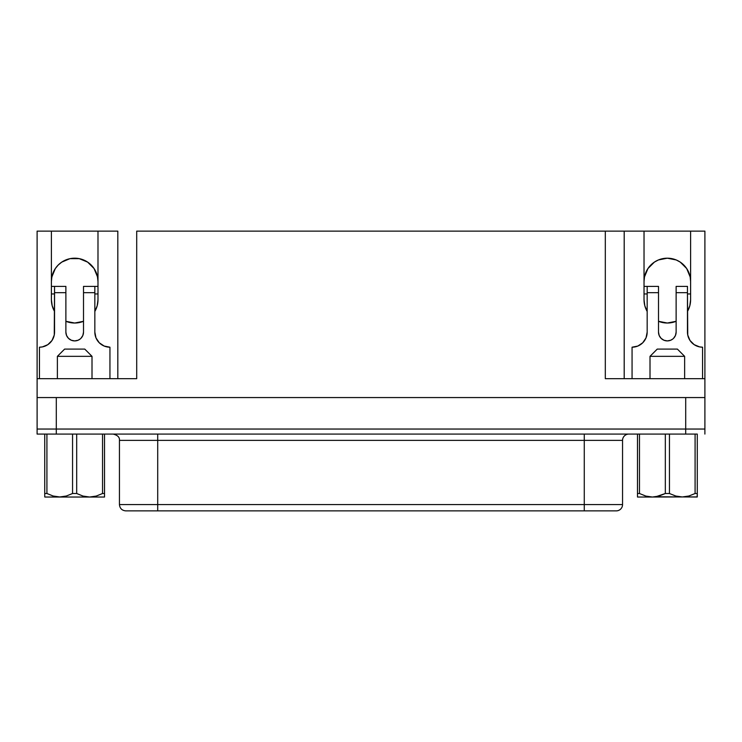 <?xml version="1.0" encoding="UTF-8"?>
<svg xmlns="http://www.w3.org/2000/svg" width="742" height="742" viewBox="0 0 742 742"><rect width="100%" height="100%" fill="white"/><g stroke="black" fill="none" stroke-linecap="round" stroke-linejoin="round"><path stroke-width="1.11" d="M655.761 496.778L697.155 497.029L697.285 493.504L695.087 493.504L688.845 496.018L682.278 496.964L675.739 496.027L669.451 493.504L665.324 493.504L655.761 496.778M684.634 356.336L684.634 378.68L684.634 356.336L677.39 349.092L684.634 356.336L650.011 356.336L657.245 349.092L650.011 356.336L684.634 356.336M650.011 378.68L650.011 356.336L650.011 378.68M57.384 356.336L57.384 378.68L57.384 356.336L92.008 356.336L57.384 356.336L64.619 349.092L57.384 356.336M92.008 378.68L92.008 356.336L84.764 349.092L64.619 349.092L84.764 349.092L92.008 356.336L92.008 378.68M622.547 504.579A6.298 6.298 0 0 1 616.25 510.876A6.298 6.298 0 0 0 622.547 504.579L584.269 504.579L622.547 504.579L622.547 440.368L584.269 440.368L584.269 434.079L584.269 504.579L157.712 504.579L157.712 440.368L584.269 440.368L584.269 504.579L157.712 504.579L157.712 440.368L119.443 440.368L119.443 504.579L119.443 440.368C119.777 437.316 117.681 435.211 113.146 434.079M622.547 440.368A6.298 6.298 0 0 1 628.845 434.079A6.298 6.298 0 0 0 622.547 440.368L119.443 440.368M125.732 510.876L157.712 510.876L157.712 504.579L119.443 504.579L157.712 504.579L157.712 510.876L584.269 510.876L125.732 510.876C121.929 510.487 119.833 508.391 119.443 504.579M650.845 265.015L654.379 262.121L647.952 268.539L644.473 276.942L644.028 281.487A23.29 23.29 0 0 1 667.318 258.188A23.29 23.29 0 0 1 690.607 281.487L690.162 276.942L686.684 268.539L690.162 276.942M51.69 277.851L53.174 272.574L55.325 268.539L51.847 276.942L51.402 281.487A23.29 23.29 0 0 1 74.692 258.188A23.29 23.29 0 0 1 97.99 281.487L97.397 276.256M104.529 493.504L104.529 434.079L44.733 434.079L44.733 493.504L46.922 493.504L46.922 434.079L44.733 434.079L44.733 495.981L44.733 493.504L46.922 493.504L53.164 496.018L46.922 493.504L46.922 434.079L72.558 434.079L72.558 493.504L76.686 493.504L76.686 434.079L72.558 434.079L72.558 493.504L66.27 496.027L59.74 496.964L53.164 496.018L59.74 496.964L66.27 496.027L72.558 493.504L76.686 493.504L82.974 496.064L76.686 493.504L76.686 434.079L102.544 434.079L102.544 493.504L104.529 493.504L102.544 493.504L96.2 496.073L89.615 497.029L82.974 496.064L89.615 497.029L104.529 497.029L104.529 496.073L104.529 497.029L89.615 497.029L96.2 496.073L102.544 493.504L102.544 434.079L104.529 434.079L104.529 496.073M44.733 496.908L44.733 495.981L44.733 496.908M637.48 496.073L637.48 497.029L652.394 497.029L645.809 496.073L639.474 493.504L639.474 434.079L637.48 434.079L637.48 493.504L639.474 493.504L637.48 493.504L637.48 497.029L652.394 497.029L645.809 496.073L639.474 493.504L639.474 434.079L637.48 434.079L637.48 493.504M697.285 493.504L697.285 434.079L695.087 434.079L695.087 493.504L688.845 496.018L682.278 496.964L675.739 496.027L669.451 493.504L669.451 434.079L665.324 434.079L665.324 493.504L669.451 493.504L669.451 434.079L639.474 434.079L665.324 434.079L665.324 493.504L659.035 496.064L652.394 497.029L697.285 496.908L697.285 434.079L695.087 434.079L695.087 493.504L697.285 493.504L697.285 496.908M44.854 497.029L89.615 497.029L44.854 497.029M608.996 378.68L704.9 378.68L704.9 231.124L690.607 231.124L690.607 299.74A23.29 23.29 0 0 1 687.463 311.436L689.81 305.797L690.607 299.74L690.607 231.124L704.9 231.124L704.9 429.043L699.27 429.043L704.9 429.043L704.9 397.564L685.71 397.564L685.701 434.079L37.1 434.079L56.29 434.079L56.299 397.564L37.109 397.564L37.109 231.124L51.402 231.124L51.402 299.74L52.2 305.797L54.546 311.436A23.29 23.29 0 0 1 51.402 299.74L51.402 231.124L37.109 231.124L37.109 378.68L133.013 378.68M65.88 321.295L74.692 323.03L83.512 321.295A23.29 23.29 0 0 1 65.88 321.295M80.924 338.324L82.835 335.467L83.512 332.101A8.811 8.811 0 0 1 74.692 340.912A8.811 8.811 0 0 1 65.88 332.101L66.548 335.467L68.459 338.324L71.325 340.235L74.692 340.912L78.068 340.235L80.173 339.001M136.704 378.68L136.704 231.124L624.198 231.124L624.198 378.68L624.198 231.124L644.028 231.124L644.028 299.74L644.826 305.797L647.172 311.436A23.29 23.29 0 0 1 644.028 299.74L644.028 231.124L605.314 231.124L605.314 378.68L704.9 378.68L704.9 397.564L37.109 397.564L37.109 429.043L37.109 378.68L136.704 378.68L136.704 231.124L605.314 231.124L605.314 378.68M658.506 321.295L667.318 323.03L676.129 321.295A23.29 23.29 0 0 1 658.506 321.295A23.29 23.29 0 0 0 676.129 321.295M673.551 338.324L675.461 335.467L676.129 332.101L676.129 292.691L687.463 292.691L687.751 335.041L690.004 340.485L694.178 344.659L699.623 346.913L702.572 347.2L702.572 378.68L702.572 347.2A15.109 15.109 0 0 1 687.463 332.101L687.463 286.393L676.129 286.393L676.129 332.101A8.811 8.811 0 0 1 667.318 340.912A8.811 8.811 0 0 1 658.506 332.101L659.174 335.467L661.085 338.324L663.942 340.235L667.318 340.912L670.694 340.235L672.799 339.001M117.82 231.124L117.82 378.68L117.82 231.124L51.402 231.124L117.82 231.124M685.71 429.043L685.71 397.564L56.299 397.564L56.299 429.043L37.1 429.043L37.1 434.079L37.1 429.043L685.701 429.043L56.29 429.043L56.29 434.079L685.701 434.079L685.701 429.043L699.27 429.043L685.701 429.043M91.164 265.015L87.639 262.121L94.058 268.539L97.536 276.942M61.753 262.121L58.228 265.015L61.753 262.121L69.887 258.689M683.79 265.015L680.256 262.121L686.684 268.539M690.607 231.124L644.028 231.124L690.607 231.124M94.837 311.436L97.183 305.797L97.99 299.74L97.99 231.124L97.99 299.74A23.29 23.29 0 0 1 94.837 311.436L96.21 308.663M54.546 311.436A23.29 23.29 0 0 1 51.402 299.74L52.051 305.194M52.487 306.761L53.174 308.644M53.174 308.653L54.055 310.546M68.663 322.241L70.138 322.584M79.255 322.584L80.628 322.26M96.219 308.644L96.905 306.761M97.341 305.194L97.99 299.74M687.463 311.436A23.29 23.29 0 0 0 690.607 299.74L689.958 305.194M689.522 306.761L688.845 308.644M688.836 308.653L687.955 310.546M673.346 322.241L671.872 322.584M662.764 322.584L661.391 322.26M646.681 310.546L645.8 308.663M645.79 308.644L645.113 306.761M644.677 305.194L644.028 299.74A23.29 23.29 0 0 0 647.172 311.436M55.325 268.539L58.228 265.015M70.147 258.643L79.236 258.643L87.639 262.121M654.379 262.121L658.404 259.96L667.318 258.188L676.231 259.96L680.256 262.121M704.891 434.079L704.891 429.043L704.891 434.079M584.269 510.876L616.25 510.876L584.269 510.876L584.269 504.579L584.269 510.876M157.712 434.079L157.712 440.368L157.712 434.079M632.063 347.2L632.063 378.68L632.063 347.2L637.851 346.05L642.748 342.776L646.022 337.879L647.172 332.101A15.109 15.109 0 0 1 632.063 347.2M658.506 332.101L658.506 286.393L647.172 286.393L647.172 332.101L647.172 292.691L658.506 292.691L658.506 332.101M644.028 286.393L647.172 286.393L644.028 286.393M647.172 293.943L644.028 293.943L647.172 293.943M687.463 286.393L676.129 286.393L676.129 292.691L687.463 292.691L687.463 286.393M690.607 293.943L687.463 293.943L690.607 293.943M658.506 286.393L647.172 286.393L647.172 292.691L658.506 292.691L658.506 286.393M39.437 378.68L39.437 347.2L42.387 346.913L47.831 344.659L52.005 340.485L54.259 335.041L54.546 286.393L51.402 286.393L65.88 286.393L65.88 332.101L65.88 286.393L54.546 286.393L54.546 292.691L65.88 292.691L54.546 292.691L54.546 332.101A15.109 15.109 0 0 1 39.437 347.2L39.437 378.68M109.946 347.2L109.946 378.68L109.946 347.2A15.109 15.109 0 0 1 94.837 332.101L95.987 337.879L99.261 342.776L104.168 346.05L109.946 347.2M83.512 332.101L83.512 286.393L83.512 292.691L94.837 292.691L94.837 332.101L94.837 286.393L94.837 292.691L83.512 292.691L83.512 332.101M94.837 293.943L97.99 293.943L94.837 293.943M97.99 286.393L83.512 286.393L97.99 286.393M51.402 293.943L54.546 293.943L51.402 293.943M44.733 495.981L44.733 493.504M677.39 349.092L657.245 349.092L677.39 349.092M695.087 434.079L669.451 434.079L695.087 434.079"/></g></svg>
